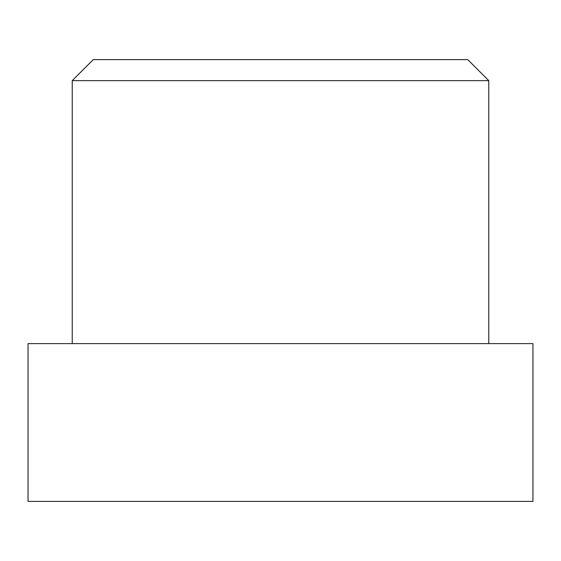 <?xml version="1.0" encoding="UTF-8"?>
<svg xmlns="http://www.w3.org/2000/svg" width="561" height="561" viewBox="0 0 561 561"><rect width="100%" height="100%" fill="white"/><g stroke="black" fill="none" stroke-linecap="round" stroke-linejoin="round"><path stroke-width="0.42" stroke-dasharray="2.81 2.1" d="M467.734 59.606L93.266 59.606M72.229 80.644L488.771 80.644M532.95 343.613L28.05 343.613M532.95 501.394L28.05 501.394M280.5 343.613L72.229 343.613L280.5 343.613"/><path stroke-width="0.84" d="M72.229 80.644L93.266 59.606L467.734 59.606L488.771 80.644L72.229 80.644L72.229 343.613M280.5 343.613L532.95 343.613L532.95 501.394L28.05 501.394L28.05 343.613L280.5 343.613M488.771 80.644L488.771 343.613"/></g></svg>

